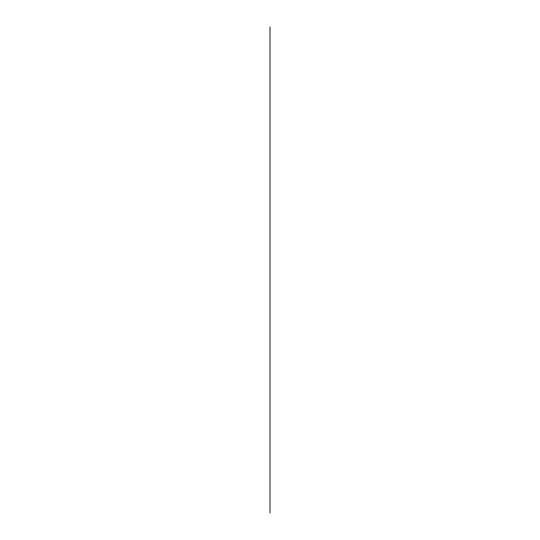 <?xml version="1.0" encoding="UTF-8"?>
<svg xmlns="http://www.w3.org/2000/svg" width="540" height="540" viewBox="0 0 540 540"><rect width="100%" height="100%" fill="white"/><g stroke="black" fill="none" stroke-linecap="round" stroke-linejoin="round"><path stroke-width="0.81" d="M270 326.018L270 189.439M270 456.658L270 49.896L270 456.658M270 305.829L270 209.635M270 317.851L270 197.08M270 257.728L270 460.357L270 257.728M270 513L270 27M270 232.018L270 309.157L270 232.018"/></g></svg>
